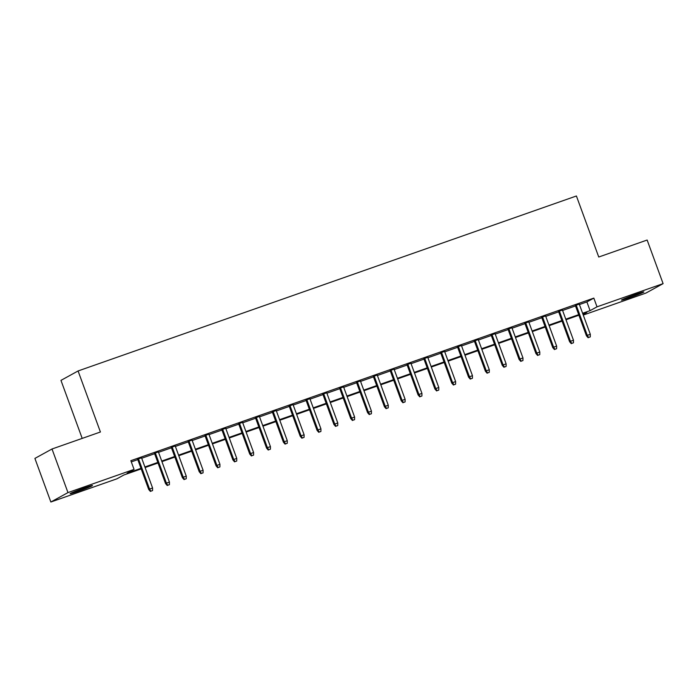 <?xml version="1.0" encoding="UTF-8"?>
<svg xmlns="http://www.w3.org/2000/svg" width="698" height="698" viewBox="0 0 698 698"><rect width="100%" height="100%" fill="white"/><g stroke="black" fill="none" stroke-linecap="round" stroke-linejoin="round"><path stroke-width="1.05" d="M84.257 487.989A11.901 0.532 -20.1 0 1 92.468 485.529A11.901 0.532 -20.1 0 1 78.333 491.244A11.901 0.532 -20.1 0 1 70.123 493.704A11.901 0.532 -20.1 0 1 84.257 487.989M635.616 294.39A11.901 0.532 -20.1 0 1 643.826 291.939A11.901 0.532 -20.1 0 1 629.701 297.653A11.901 0.532 -20.1 0 1 621.482 300.114A11.901 0.532 -20.1 0 1 635.616 294.39M82.198 438.396L60.962 380.384L78.08 370.961L576.408 195.99L598.744 257.021L647.142 240.033L663.1 283.632L645.99 293.047L583.275 315.068M141.188 468.908L123.869 474.989L116.932 478.811L50.858 502.01L67.968 492.596L134.051 469.388L127.106 473.209L140.979 468.341M67.968 492.596L52.01 448.997L34.9 458.411L50.858 502.01M141.546 457.818L137.628 459.188M158.385 451.903L154.467 453.281M175.215 445.996L171.298 447.366M192.055 440.08L188.137 441.459M208.885 434.173L204.968 435.543M225.724 428.258L221.807 429.636M242.555 422.351L238.646 423.721M259.394 416.436L255.477 417.814M276.234 410.529L272.316 411.899M293.064 404.613L289.147 405.992M309.903 398.706L305.986 400.076M326.734 392.791L322.816 394.169M343.573 386.884L339.656 388.254M360.404 380.968L356.495 382.347M377.243 375.062L373.325 376.431M394.082 369.146L390.165 370.525M410.913 363.239L406.995 364.609M427.752 357.324L423.834 358.702M444.582 351.417L440.665 352.787M461.422 345.501L457.504 346.88M478.252 339.594L474.335 340.964M495.091 333.679L491.174 335.057M511.922 327.763L508.013 329.142M528.761 321.857L524.844 323.235M545.6 315.941L541.683 317.32M562.431 310.034L558.513 311.413M579.427 304.555L586.896 301.929L593.832 298.107L130.858 460.671L134.051 469.388M131.303 461.893L137.785 459.624M141.703 458.246L154.624 453.709M158.542 452.33L171.455 447.793M175.373 446.423L188.294 441.886M192.212 440.508L205.125 435.971M209.042 434.601L221.964 430.064M225.882 428.685L238.803 424.148M242.712 422.779L255.634 418.242M259.551 416.863L272.473 412.326M276.391 410.956L289.304 406.419M293.221 405.041L306.143 400.504M310.06 399.134L322.973 394.597M326.891 393.218L339.813 388.681M343.73 387.311L356.652 382.774M360.561 381.396L373.482 376.859M377.4 375.489L390.322 370.952M394.239 369.574L407.152 365.037M411.07 363.667L423.991 359.13M427.909 357.751L440.822 353.214M444.739 351.844L457.661 347.307M461.579 345.929L474.492 341.392M478.409 340.022L491.331 335.485M495.248 334.106L508.17 329.569M512.079 328.2L525.001 323.663M528.918 322.284L541.84 317.747M545.757 316.377L558.67 311.84M562.588 310.462L575.51 305.925M579.27 304.119L575.353 305.497M52.01 448.997L100.416 432.001L78.08 370.961M593.832 298.107L597.017 306.832L663.1 283.632M582.612 313.271L590.08 310.645L597.017 306.832M144.896 466.962L157.809 462.425M161.727 461.055L174.648 456.518M178.566 455.14L191.488 450.603M195.405 449.233L208.318 444.696M212.236 443.317L225.157 438.78M229.075 437.41L241.988 432.873M245.905 431.495L258.827 426.958M262.745 425.588L275.658 421.051M279.575 419.673L292.497 415.136M296.414 413.766L309.336 409.229M313.245 407.85L326.167 403.313M330.084 401.943L343.006 397.406M346.923 396.028L359.836 391.491M363.754 390.121L376.676 385.584M380.593 384.205L393.506 379.668M397.424 378.299L410.345 373.762M414.263 372.383L427.176 367.846M431.094 366.476L444.015 361.939M447.933 360.561L460.855 356.024M464.772 354.654L477.685 350.117M481.603 348.738L494.524 344.201M498.442 342.831L511.355 338.294M515.272 336.916L528.194 332.379M532.112 331.009L545.025 326.472M548.942 325.094L561.864 320.556M565.781 319.178L578.703 314.65M583.066 314.51L586.844 312.434L582.821 313.847M578.912 315.217L565.991 319.754M562.073 321.132L549.152 325.669M545.234 327.039L532.321 331.576M528.403 332.955L515.482 337.492M511.564 338.862L498.651 343.399M494.734 344.777L481.812 349.314M477.894 350.684L464.973 355.221M461.064 356.599L448.142 361.136M444.225 362.506L431.303 367.043M427.385 368.422L414.472 372.959M410.555 374.329L397.633 378.866M393.716 380.244L380.803 384.781M376.885 386.151L363.963 390.688M360.046 392.067L347.133 396.604M343.215 397.973L330.294 402.51M326.376 403.889L313.454 408.426M309.546 409.796L296.624 414.333M292.706 415.711L279.785 420.248M275.867 421.618L262.954 426.155M259.037 427.534L246.115 432.071M242.197 433.441L229.284 437.978M225.367 439.356L212.445 443.893M208.528 445.263L195.614 449.8M191.697 451.178L178.775 455.715M174.858 457.085L161.936 461.622M158.018 463.001L145.105 467.538M586.896 301.929L590.08 310.645M575.274 305.296L586.442 335.817L587.28 335.354L576.164 304.982M588.597 337.492L590.281 336.898L588.597 337.492L587.28 335.354L590.307 334.29L579.192 303.918M586.442 335.817L588.135 337.745M590.281 336.898L590.307 334.29M558.444 311.203L569.612 341.723L570.441 341.27L559.325 310.889M571.758 343.399L573.442 342.805L571.758 343.399L570.441 341.27L573.477 340.205L562.361 309.833M569.612 341.723L571.296 343.652M573.442 342.805L573.477 340.205M541.604 317.119L552.772 347.639L553.61 347.176L542.494 316.805M554.927 349.314L556.611 348.721L554.927 349.314L553.61 347.176L556.638 346.112L545.522 315.74M552.772 347.639L554.465 349.567M556.611 348.721L556.638 346.112M524.774 323.026L535.942 353.546L536.771 353.092L525.655 322.72M538.088 355.221L539.772 354.628L538.088 355.221L536.771 353.092L539.798 352.028L528.683 321.656M535.942 353.546L537.626 355.474M539.772 354.628L539.798 352.028M507.935 328.941L519.103 359.461L519.94 358.999L508.825 328.627M521.258 361.136L522.942 360.543L521.258 361.136L519.94 358.999L522.968 357.934L511.852 327.563M519.103 359.461L520.795 361.389M522.942 360.543L522.968 357.934M491.095 334.848L502.272 365.368L503.101 364.914L491.985 334.543M504.418 367.043L506.102 366.45L504.418 367.043L503.101 364.914L506.129 363.85L495.013 333.478M502.272 365.368L503.956 367.296M506.102 366.45L506.129 363.85M474.265 340.764L485.433 371.284L486.262 370.821L475.146 340.45M487.579 372.959L489.263 372.366L487.579 372.959L486.262 370.821L489.298 369.757L478.182 339.385M485.433 371.284L487.117 373.212M489.263 372.366L489.298 369.757M457.426 346.67L468.594 377.19L469.431 376.737L458.316 346.365M470.749 378.866L472.433 378.272L470.749 378.866L469.431 376.737L472.459 375.672L461.343 345.301M468.594 377.19L470.286 379.119M472.433 378.272L472.459 375.672M440.595 352.586L451.763 383.106L452.592 382.644L441.476 352.272M453.909 384.781L455.593 384.188L453.909 384.781L452.592 382.644L455.628 381.579L444.513 351.207M451.763 383.106L453.447 385.034M455.593 384.188L455.628 381.579M423.756 358.493L434.924 389.013L435.761 388.559L424.646 358.187M437.079 390.688L438.763 390.095L437.079 390.688L435.761 388.559L438.789 387.495L427.673 357.123M434.924 389.013L436.616 390.941M438.763 390.095L438.789 387.495M406.925 364.408L418.093 394.928L418.922 394.466L407.807 364.094M420.24 396.604L421.924 396.01L420.24 396.604L418.922 394.466L421.95 393.402L410.843 363.03M418.093 394.928L419.777 396.857M421.924 396.01L421.95 393.402M390.086 370.315L401.254 400.835L402.092 400.382L390.976 370.01M403.409 402.51L405.093 401.917L403.409 402.51L402.092 400.382L405.119 399.317L394.004 368.945M401.254 400.835L402.947 402.763M405.093 401.917L405.119 399.317M373.256 376.231L384.424 406.751L385.252 406.288L374.137 375.917M386.57 408.426L388.254 407.833L386.57 408.426L385.252 406.288L388.28 405.224L377.164 374.852M384.424 406.751L386.107 408.679M388.254 407.833L388.28 405.224M356.416 382.138L367.584 412.658L368.413 412.204L357.306 381.832M369.739 414.333L371.415 413.74L369.739 414.333L368.413 412.204L371.449 411.139L360.334 380.768M367.584 412.658L369.277 414.586M371.415 413.74L371.449 411.139M339.577 388.053L350.745 418.573L351.583 418.111L340.467 387.739M352.9 420.248L354.584 419.655L352.9 420.248L351.583 418.111L354.61 417.046L343.495 386.675M350.745 418.573L352.438 420.501M354.584 419.655L354.61 417.046M322.746 393.96L333.914 424.48L334.743 424.026L323.628 393.655M336.061 426.155L337.745 425.562L336.061 426.155L334.743 424.026L337.78 422.962L326.664 392.59M333.914 424.48L335.598 426.408M337.745 425.562L337.78 422.962M305.907 399.875L317.075 430.396L317.913 429.933L306.797 399.561M319.23 432.071L320.914 431.477L319.23 432.071L317.913 429.933L320.94 428.869L309.825 398.497M317.075 430.396L318.768 432.324M320.914 431.477L320.94 428.869M289.077 405.782L300.245 436.302L301.074 435.849L289.958 405.477M302.391 437.978L304.075 437.384L302.391 437.978L301.074 435.849L304.11 434.784L292.994 404.412M300.245 436.302L301.929 438.231M304.075 437.384L304.11 434.784M272.237 411.698L283.405 442.218L284.243 441.755L273.127 411.384M285.561 443.893L287.244 443.3L285.561 443.893L284.243 441.755L287.271 440.691L276.155 410.319M283.405 442.218L285.098 444.146M287.244 443.3L287.271 440.691M255.407 417.605L266.575 448.125L267.404 447.671L256.288 417.299M268.721 449.8L270.405 449.207L268.721 449.8L267.404 447.671L270.431 446.607L259.316 416.235M266.575 448.125L268.259 450.053M270.405 449.207L270.431 446.607M238.568 423.52L249.736 454.04L250.573 453.578L239.458 423.206M251.891 455.715L253.575 455.122L251.891 455.715L250.573 453.578L253.601 452.513L242.485 422.142M249.736 454.04L251.428 455.969M253.575 455.122L253.601 452.513M221.728 429.427L232.905 459.947L233.734 459.493L222.618 429.122M235.052 461.622L236.735 461.029L235.052 461.622L233.734 459.493L236.762 458.429L225.646 428.057M232.905 459.947L234.589 461.875M236.735 461.029L236.762 458.429M204.898 435.343L216.066 465.863L216.895 465.4L205.779 435.029M218.212 467.538L219.896 466.945L218.212 467.538L216.895 465.4L219.931 464.336L208.815 433.964M216.066 465.863L217.75 467.791M219.896 466.945L219.931 464.336M188.059 441.249L199.227 471.769L200.064 471.316L188.949 440.944M201.382 473.445L203.066 472.86L201.382 473.445L200.064 471.316L203.092 470.251L191.976 439.88M199.227 471.769L200.919 473.698M203.066 472.86L203.092 470.251M171.228 447.165L182.396 477.685L183.225 477.223L172.109 446.851M184.542 479.36L186.226 478.767L184.542 479.36L183.225 477.223L186.261 476.158L175.146 445.786M182.396 477.685L184.08 479.613M186.226 478.767L186.261 476.158M154.389 453.072L165.557 483.592L166.394 483.138L155.279 452.766M167.712 485.267L169.396 484.682L167.712 485.267L166.394 483.138L169.422 482.074L158.306 451.702M165.557 483.592L167.25 485.52M169.396 484.682L169.422 482.074M137.558 458.987L148.726 489.507L149.555 489.045L138.44 458.673M150.873 491.183L152.557 490.589L150.873 491.183L149.555 489.045L152.583 487.981L141.476 457.609M148.726 489.507L150.41 491.436M152.557 490.589L152.583 487.981"/></g></svg>
